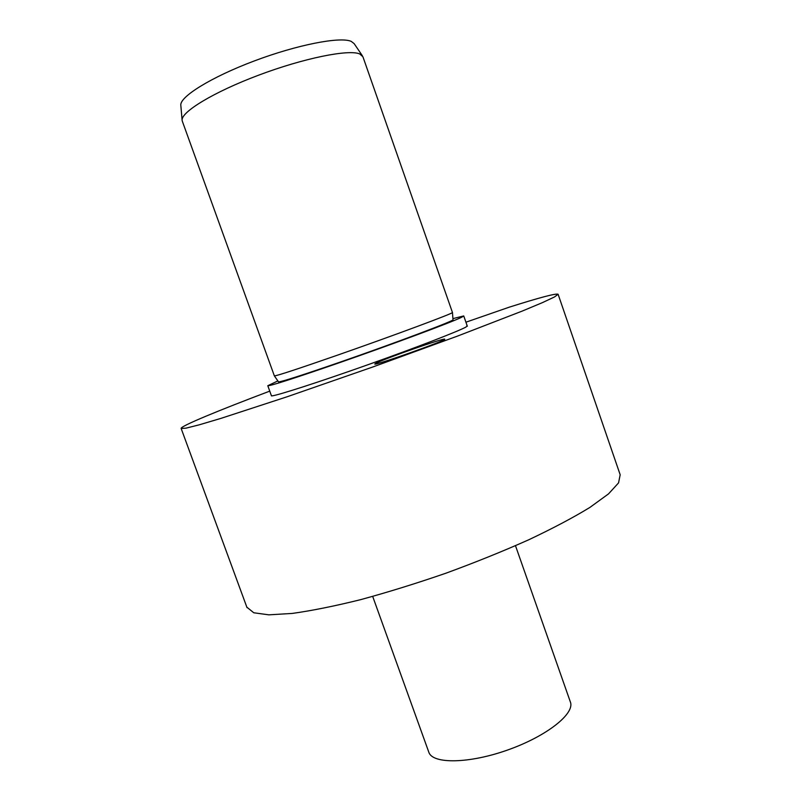 <?xml version="1.0" encoding="UTF-8"?>
<svg xmlns="http://www.w3.org/2000/svg" width="801" height="801" viewBox="0 0 801 801"><rect width="100%" height="100%" fill="white"/><g stroke="black" fill="none" stroke-linecap="round" stroke-linejoin="round"><path stroke-width="1.2" d="M465.932 322.202L509.276 307.163C539.724 297.531 556.004 293.236 558.107 294.257L620.174 474.763L618.552 482.893L608.53 493.877L589.896 507.423C573.316 517.556 552.95 528.33 528.8 539.754C502.908 551.288 475.303 562.432 445.967 573.186C416.43 583.388 387.924 592.229 360.47 599.699C334.397 606.157 311.639 610.732 292.175 613.436L268.846 614.838L253.777 612.775L246.848 607.168M558.107 294.257L554.552 296.921L542.547 302.578L521.952 311.188L457.461 336.11L372.655 367.038L287.199 396.745L220.946 418.372L199.209 424.83L185.962 428.165L181.156 428.485C179.925 426.392 218.162 410.603 269.747 391.128M375.969 363.203C384.49 358.668 445.386 337.381 444.705 339.193C447.549 339.974 373.426 366.267 374.788 364.004L375.969 363.203M467.093 325.526L466.122 326.978C458.192 331.364 415.519 347.854 367.609 364.845C319.689 381.857 278.508 395.143 271.95 395.904L271.239 395.233M277.867 380.926L267.794 385.712L271.479 395.904M267.794 385.712C270.217 386.042 293.466 378.593 337.531 363.364C392.049 344.45 453.646 321.471 461.917 317.116L463.739 315.934L467.343 326.257M515.494 545.721L570.352 701.926C575.228 713.461 546.933 736.099 508.064 749.856C469.246 763.764 432.7 764.214 428.855 752.309L428.755 752.049M278.488 381.817L278.528 381.877C281.341 381.927 302.107 375.258 340.815 361.882C395.734 342.828 455.348 320.34 452.996 319.749L452.996 319.719M463.739 315.934L452.915 318.618M182.117 120.27L180.826 105.352C179.404 96.941 211.043 77.196 254.177 60.986C297.251 44.726 340.395 36.395 351.249 41.392L354.142 43.634L362.362 55.73M452.996 319.749L452.455 312.49L362.923 56.771L359.719 53.937C348.705 49.131 303.839 58.153 258.823 75.104C213.747 91.985 180.676 112.15 182.127 120.4L182.348 121.291M452.455 312.49C454.858 312.77 393.872 335.489 337.762 355.063C298.232 368.82 277.096 375.769 274.373 375.909L182.278 121.091M181.156 428.485L247.018 607.639M428.855 752.309L372.685 596.415M278.528 381.877L274.373 375.909"/></g></svg>
